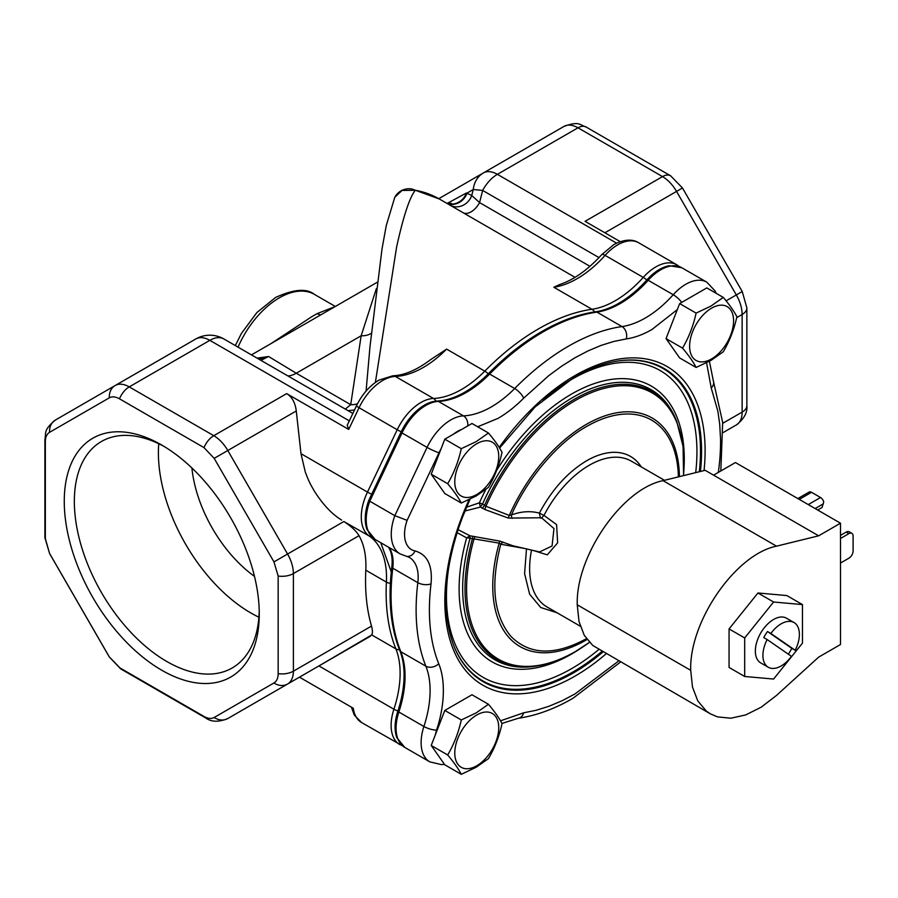 <?xml version="1.0" encoding="UTF-8"?>
<svg xmlns="http://www.w3.org/2000/svg" width="898" height="898" viewBox="0 0 898 898"><rect width="100%" height="100%" fill="white"/><g stroke="black" fill="none" stroke-linecap="round" stroke-linejoin="round"><path stroke-width="1.35" d="M595.531 311.797A94.077 54.318 120 0 0 596.395 311.673A94.077 54.318 120 0 0 618.902 303.21A94.077 54.318 120 0 0 646.998 279.806A41.555 23.988 -60 0 1 669.347 265.729L681.784 267.727L706.838 282.185A42.083 24.291 -60 0 0 685.791 284.273A42.083 24.291 -60 0 0 673.231 294.735A93.549 54.015 -60 0 1 645.303 318.015A93.549 54.015 -60 0 1 621.988 326.569L596.934 312.111A93.549 54.015 120 0 0 620.249 303.546A93.549 54.015 120 0 0 648.188 280.277A42.083 24.291 -60 0 1 660.748 269.815A42.083 24.291 -60 0 1 681.784 267.727M437.382 401.092A94.077 54.318 120 0 0 442.467 400.542A94.077 54.318 120 0 0 464.973 392.078A94.077 54.318 120 0 0 488.422 373.613A214.734 123.98 -60 0 1 593.32 312.134A214.734 123.98 -60 0 1 595.464 311.808A3.682 2.739 81.9 0 1 595.497 311.808A3.682 2.739 81.9 0 1 596.934 312.111A215.273 124.283 -60 0 0 543.29 331.8A215.273 124.283 -60 0 0 489.635 374.062L514.689 388.52A93.549 54.015 -60 0 1 491.363 406.884A93.549 54.015 -60 0 1 463.435 415.864L438.392 401.406A93.549 54.015 120 0 0 466.32 392.426A93.549 54.015 120 0 0 489.635 374.062A3.682 1.246 44.7 0 0 488.422 373.613M368.752 500.489L369.774 501.219A43.025 24.841 -60 0 0 366.216 519.762A43.025 24.841 -60 0 0 375.128 539.462L367.013 529.494A42.498 24.538 -60 0 1 365.239 518.775A42.498 24.538 -60 0 1 368.752 500.489L400.968 432.252A41.555 23.988 -60 0 1 434.419 401.361A41.555 23.988 -60 0 1 436.888 401.114A3.682 2.829 87.7 0 1 437.146 401.08A3.682 2.829 87.7 0 1 438.392 401.406A42.083 24.291 -60 0 0 425.82 405.447A42.083 24.291 -60 0 0 402.012 432.937L427.066 447.395A42.083 24.291 -60 0 1 450.875 419.905A42.083 24.291 -60 0 1 463.435 415.864A9.395 7.206 87.7 0 1 467.768 425.921M618.722 660.928L574.978 693.963L561.879 700.844L548.891 706.299L536.128 710.296L523.669 712.799L500.512 720.825M477.68 426.774L498.008 418.378A102.933 59.436 120 0 0 523.669 398.173L548.689 375.712L561.778 366.081L574.978 357.763L588.168 350.837L601.256 345.348L613.929 341.408L626.288 338.928A102.933 59.436 120 0 0 651.937 329.51L677.328 309.586M470.036 499.209L462.448 517.327A3.682 0.808 -159.1 0 1 461.606 517.517L458.586 525.801A184.056 106.267 120 0 0 574.978 676.138A184.056 106.267 120 0 0 606.217 653.71M539.563 551.944L552.079 545.984L553.976 528.552L542.291 518.415M458.07 529.652L469.98 535.78L500.006 541.146L512.938 545.771L539.631 551.956M466.028 507.359L479.386 502.835L480.408 507.089L482.54 504.014L485.908 506.248L509.278 515.43A3.682 1.224 -66.7 0 0 508.391 518.09L485.122 509.615L480.408 507.089L464.94 510.996M679.427 476.625A132.006 76.218 -60 0 0 586.102 424.507A132.006 76.218 -60 0 0 509.278 515.43L511.422 514.981C521.076 511.366 530.392 510.738 539.384 513.106L543.964 515.418L556.569 524.567L557.647 542.841L547.286 554.852L533.401 550.519M456.88 532.514L466.646 537.88A3.682 1.224 -164.4 0 1 470.047 538.351L469.98 535.78L466.646 537.88A159.215 91.922 120 0 0 571.7 653.969A159.215 91.922 120 0 0 580.445 648.524M524.443 548.442L500.781 544.244C490.297 584.879 493.676 615.579 510.928 636.379C529.64 655.147 554.863 655.888 586.574 638.613M503.542 542.291A3.682 3.008 123.8 0 0 500.781 544.244L499.187 543.155L474.032 538.879A3.682 1.055 101 0 1 475.267 536.701M664.486 480.295L631.283 461.134A84.221 48.627 120 0 0 589.178 465.299A84.221 48.627 120 0 0 543.964 515.418L541.258 518.213L540.416 517.91L539.384 513.106C551.956 489.578 567.693 472.135 586.574 460.786A87.903 50.748 -60 0 1 641.273 466.893M397.848 711.227A3.682 1.033 18.1 0 0 398.858 712.024A42.083 24.291 -60 0 0 404.785 747.417L396.837 737.64A41.555 23.988 -60 0 1 397.848 711.227A94.077 54.318 120 0 0 400.16 651.443A94.077 54.318 120 0 0 399.846 650.657M399.06 648.625L399.834 650.623A3.682 2.739 -21.9 0 0 399.834 650.623A214.734 123.98 -60 0 1 399.06 648.625A214.734 123.98 -60 0 1 391.797 567.278A43.935 25.369 120 0 0 390.316 550.642L388.643 547.275M706.58 362.781L711.227 388.003L717.85 411.138L719.68 423.946L720.522 438.651A205.878 118.862 -60 0 1 720.555 442.31L720.544 443.78A205.878 118.862 -60 0 1 720.499 446.553L720.465 447.776A205.878 118.862 -60 0 1 718.321 472.415M688.272 298.619L696.612 293.803M435.182 735.238L436.563 730.085C444.69 705.873 445.677 680.37 438.718 663.723A205.878 118.862 -60 0 1 431.029 583.857C432.713 565.426 427.369 554.459 415.011 550.945A33.641 19.419 -60 0 1 407.108 520.346L439.021 452.76A32.687 18.869 -60 0 1 441.041 448.877M400.968 432.252L402.012 432.937L369.774 501.219L394.828 515.677L407.108 520.346M603.052 651.881A180.857 104.426 -60 0 1 573.676 672.793A180.857 104.426 -60 0 1 454.164 646.672C441.636 614.097 443.41 573.71 459.473 525.498L459.473 525.498A3.682 0.954 -160.9 0 1 458.586 525.801M539.496 517.764L508.391 518.09M683.546 475.614L683.097 446.564L676.778 421.521A154.815 89.385 120 0 0 574.473 399.172A154.815 89.385 120 0 0 484.572 505.372L482.383 508.279M683.513 475.626A153.738 88.767 120 0 0 575.304 400.519A153.738 88.767 120 0 0 485.908 506.248A3.682 1.19 -70.1 0 0 485.122 509.615M678.383 476.883A129.884 74.994 120 0 0 586.574 426.505C557.916 442.422 527.452 478.297 511.422 514.981A3.682 2.425 -111.7 0 0 512.264 518.337M485.829 489.466A159.215 91.922 120 0 0 479.386 502.835L482.54 504.014A156.028 90.081 120 0 1 572.991 397.331A156.028 90.081 120 0 1 676.093 419.849L676.778 421.521M557.052 612.762L540.742 607.508L529.618 594.184L524.589 573.642L526.486 548.914M500.006 541.146A3.682 0.988 -82.1 0 0 499.187 543.155A132.006 76.218 -60 0 0 586.102 640.072A132.006 76.218 -60 0 0 587.034 639.522M589.436 642.362A153.738 88.767 120 0 1 575.304 651.589A153.738 88.767 120 0 1 474.032 538.879L472.427 538.755A3.682 0.673 98.2 0 0 472.236 536.173M472.427 538.755L470.047 538.351A156.028 90.081 120 0 0 533.726 666.451L535.511 666.204A154.815 89.385 120 0 1 472.427 538.755M840.494 563.035L848.902 558.186A5.938 3.435 120 0 0 853.1 550.901L853.1 536.061A5.938 3.435 120 0 0 851.865 533.333A5.938 3.435 120 0 0 848.902 533.625L840.494 538.486M851.865 533.333L849.182 531.784A5.938 3.435 120 0 0 846.208 532.076L840.494 535.376M710.408 713.865L592.792 645.494L584.306 635.391L579.03 621.584L577.246 604.814C575.652 556.03 622.112 488.804 663.038 480.654L705.166 470.305L713.573 475.154L735.428 462.537L840.494 523.197L818.639 535.814L776.512 546.164C735.585 554.313 689.125 621.539 690.708 670.335L692.504 687.093L697.78 700.9L706.266 711.014L710.408 713.865L717.502 716.885L730.882 718.209L745.722 714.92L761.201 707.186L776.512 695.422L818.639 657.134L840.494 644.517L840.494 523.197M713.573 475.154L818.639 535.814M817.674 510.019L822.063 507.482L823.735 501.881A4.872 2.817 -120 0 0 820.536 497.503L808.256 504.586M797.839 498.57L809.098 492.07A4.872 2.817 60 0 1 811.534 492.306L820.536 497.503M767.128 639.533L791.452 656.337A25.795 14.896 -60 0 1 768.25 667.236A25.795 14.896 -60 0 1 762.907 655.428A25.795 14.896 -60 0 1 767.128 639.533L763.76 637.591A25.795 14.896 -60 0 1 767.498 631.519L770.854 633.46A25.795 14.896 -60 0 1 794.045 622.561L786.48 618.194A25.795 14.896 120 0 0 773.582 619.474A25.795 14.896 120 0 0 756.733 642.205A25.795 14.896 120 0 0 760.696 662.87M744.689 676.475L729.064 667.45L729.064 628.926L757.957 592.983L773.582 602.008L744.689 637.95L744.689 676.475L773.582 679.056L802.475 643.114L802.475 604.59L773.582 602.008M729.064 628.926L744.689 637.95M757.957 592.983L786.85 595.565L802.475 604.59M794.045 622.561A25.795 14.896 -60 0 1 799.388 634.37A25.795 14.896 -60 0 1 795.179 650.264L791.812 648.334A25.795 14.896 -60 0 1 788.276 654.148M770.854 633.46L795.179 650.264M791.812 648.334L767.498 631.519M164.312 446.575A130.749 75.488 -120 0 0 101.429 441.502A130.749 75.488 -120 0 0 74.343 501.353A130.749 75.488 -120 0 0 166.804 661.5A130.749 75.488 -120 0 0 232.178 667.977A130.749 75.488 -120 0 0 259.23 610.966M161.763 670.234A137.888 79.608 60 0 1 64.263 501.353A137.888 79.608 60 0 1 161.763 445.06L161.763 445.06A137.888 79.608 60 0 1 161.763 445.071A137.888 79.608 60 0 1 259.264 613.94A137.888 79.608 60 0 1 161.763 670.234M254.482 576.381A101.631 58.673 60 0 1 191.903 467.981M271.084 343.552L311.842 316.646L317.129 313.626L335.066 306.611M375.375 382.458L396.59 247.118C403.382 216.238 409.623 197.291 415.314 190.264A215.273 124.283 -60 0 1 439.302 198.974L454.68 207.853M553.819 287.237L559.925 284.453C574.035 279.682 587.977 269.737 601.75 254.617A7.487 2.088 -138.1 0 1 605.095 255.369A42.083 24.291 -60 0 1 617.667 244.885A42.083 24.291 -60 0 1 638.714 242.797L676.868 264.831A42.083 24.291 120 0 0 655.832 266.908A42.083 24.291 120 0 0 643.249 277.403A93.549 54.015 -60 0 1 591.973 309.271L553.819 287.237A93.549 54.015 120 0 0 605.095 255.369L643.249 277.403A7.487 2.088 -138.1 0 1 646.807 280.019M447.204 203.397L466.466 192.991L471.742 195.517L479.566 202.589A16.164 9.328 -60 0 1 463.054 212.691L454.702 207.865M616.544 243.133L497.391 174.335L577.998 127.808L662.522 176.603L585.058 221.335L620.215 241.629M158.744 443.735A130.749 75.488 -120 0 0 158.396 452.828A130.749 75.488 -120 0 0 258.905 617.218M723.227 432.51L736.326 424.945L723.227 432.51M365.812 570.208C364.801 590.884 366.71 609.506 371.525 626.074L293.388 671.188L293.388 573.575L359.032 535.679C356.158 530.92 351.096 526.206 343.878 521.525L369.235 536.016A93.549 54.015 -60 0 1 386.398 582.095L365.812 570.208C366.451 556.345 364.195 544.828 359.032 535.679M390.394 583.363A7.487 4.063 2.8 0 1 386.398 582.095A215.273 124.283 120 0 0 395.883 648.872A93.549 54.015 -60 0 1 393.908 709.218L318.925 665.934L371.738 634.931C372.715 633.258 372.648 630.306 371.525 626.074M370.425 636.199L227.8 718.535A16.164 13.201 -120 0 1 214.184 717.48C211.356 719.017 207.966 718.681 204.026 716.469L119.49 667.663L109.332 656.943L49.558 553.404L45.349 539.249L45.349 441.636C45.405 437.113 46.808 434.015 49.558 432.331L109.332 397.825C112.16 396.276 115.55 396.613 119.49 398.824L204.026 447.631L214.184 458.362L273.957 561.89L278.167 576.056L278.167 673.657C278.111 678.181 276.707 681.29 273.957 682.963L214.184 717.48M204.026 447.631A16.164 9.328 -60 0 1 213.78 435.687L286.664 393.616C292.041 396.894 295.24 402.674 296.273 410.97L300.987 453.692L305.298 472.067C308.306 479.723 308.912 481.867 314.592 491.509C323.067 504.743 332.092 514.273 341.655 520.099M391.281 571.925L380.774 542.729M318.925 665.934L227.8 718.535A28.051 16.198 60 0 1 227.8 718.546C218.685 722.273 211.311 722.082 205.698 717.951A16.164 9.328 -60 0 1 204.026 716.469M49.558 432.331A16.164 13.201 60 0 1 55.44 420.006L195.82 338.961A28.051 16.198 60 0 1 209.84 340.353L129.245 386.892A16.164 9.328 120 0 0 119.49 398.824M286.664 393.616L348.705 429.435L347.234 425.237M594.51 311.954A7.487 5.568 -98.1 0 0 591.973 309.271A215.273 124.283 -60 0 0 538.351 328.96A215.273 124.283 -60 0 0 484.774 371.155A93.549 54.015 -60 0 1 433.498 398.465A42.083 24.291 120 0 0 420.904 402.506A42.083 24.291 120 0 0 397.219 429.749L359.065 407.714A7.487 0.831 -154.5 0 1 356.517 405.761C362.074 394.368 369.572 385.814 379.001 380.101L392.808 375.791C404.302 375.353 416.897 369.976 430.602 359.66L446.609 349.12L484.774 371.155A7.487 2.526 44.7 0 1 488.22 373.815M447.372 203.633A16.164 14.57 -62.7 0 0 467.117 193.048L473.268 189.5L471.742 195.517A16.164 14.548 -61.1 0 1 450.65 205.519M504.193 160.922L438.796 198.683M589.952 266.313L479.566 202.589L482.653 190.432A28.051 16.198 -60 0 1 497.391 174.335A28.051 16.198 -120 0 0 483.371 172.944A28.051 22.91 -120 0 0 473.268 189.5L482.653 190.432L599 257.603M304.86 674.05L227.8 718.535M402.686 745.98L361.681 722.598A42.083 24.291 -60 0 1 353.284 708.241L299.461 677.171M466.466 192.991A16.164 14.626 -63.1 0 1 446.946 203.386M352.858 413.439L223.871 338.961A28.051 28.051 0 0 0 195.82 338.961L115.213 385.5A28.051 16.198 60 0 1 129.245 386.892L213.78 435.687A28.051 16.198 60 0 1 227.8 450.504L287.573 554.032L343.878 521.525M394.761 197.324L401.99 190.455L415.314 190.264L411.935 189.007A16.164 16.164 0 0 0 394.761 197.324L386.252 225.634L382.02 248.869L369.987 346.673L366.081 391.068M357.494 403.786A16.164 13.144 8.6 0 1 350.714 404.672L345.326 409.084M260.936 360.367L268.581 356.495L259.039 359.267M371.312 333.326A16.164 13.144 8.6 0 1 361.153 335.773L376.385 288.561M257.097 358.156L268.581 356.495L296.261 373.231A28.051 16.198 -60 0 1 287.888 375.925M476.759 765.758A31.082 17.949 -60 0 1 454.781 753.074A31.082 17.949 -60 0 1 476.759 714.999A31.082 17.949 -60 0 1 498.738 727.694A31.082 17.949 -60 0 1 476.759 765.758M461.28 719.96L476.198 712.877L488.456 704.268C494.731 711.721 499.266 718.164 502.038 723.597C499.266 736.281 494.731 747.955 488.456 758.619L476.198 767.229L461.28 774.312C458.496 768.879 453.973 762.436 447.698 754.982C453.973 744.319 458.496 732.645 461.28 719.96L444.802 710.441L471.978 694.76L488.456 704.268M461.28 774.312L444.802 764.793L431.22 745.463L444.802 710.441M431.22 745.463L447.698 754.982M476.759 494.495A31.082 17.949 -60 0 1 454.781 481.799A31.082 17.949 -60 0 1 476.759 443.735A31.082 17.949 -60 0 1 498.738 456.42A31.082 17.949 -60 0 1 476.759 494.495M461.28 448.686L476.198 441.614L488.456 433.004C494.731 440.458 499.266 446.901 502.038 452.334C499.266 465.018 494.731 476.681 488.456 487.345L476.198 495.965L461.28 503.037C458.496 497.604 453.973 491.161 447.698 483.708C453.973 473.044 458.496 461.37 461.28 448.686L444.802 439.178L471.978 423.486L488.456 433.004M461.28 503.037L444.802 493.53L431.22 474.2L444.802 439.178M431.22 474.2L447.698 483.708M711.598 358.908A31.082 17.949 -60 0 1 689.619 346.213A31.082 17.949 -60 0 1 711.598 308.149A31.082 17.949 -60 0 1 733.576 320.833A31.082 17.949 -60 0 1 711.598 358.908M696.118 313.11L711.036 306.027L723.294 297.418C729.569 304.871 734.104 311.314 736.888 316.747C734.104 329.431 729.569 341.105 723.294 351.769L711.036 360.379L696.118 367.45C693.335 362.017 688.811 355.574 682.536 348.121C688.811 337.457 693.335 325.783 696.118 313.11L679.651 303.591L706.827 287.91L723.294 297.418M696.118 367.45L679.651 357.943L666.058 338.613L679.651 303.591M666.058 338.613L682.536 348.121M646.998 279.806A3.682 1.033 41.9 0 1 648.188 280.277L673.231 294.735A9.395 2.627 41.9 0 1 681.728 302.39M523.669 398.173A9.395 3.165 44.7 0 0 514.689 388.52A215.273 124.283 -60 0 1 568.333 346.269A215.273 124.283 -60 0 1 621.988 326.569A9.395 6.982 81.9 0 1 626.288 338.928M404.785 747.417L429.828 761.874A42.083 24.291 -60 0 1 421.117 742.612A42.083 24.291 -60 0 1 423.901 726.482L398.858 712.024A93.549 54.015 120 0 0 400.822 651.712A215.273 124.283 -60 0 1 392.774 568.21A43.407 25.054 120 0 0 389.137 547.556M704.043 470.574A184.056 106.267 120 0 0 574.978 375.589A184.056 106.267 120 0 0 499.221 447.406M469.07 499.67A184.056 106.267 120 0 0 461.606 517.517M499.614 448.046L535.096 406.94L574.215 377.272C589.818 368.303 604.814 362.826 619.193 360.828A180.857 104.426 -60 0 1 700.44 471.461M454.006 646.302A180.307 104.101 120 0 0 572.991 671.94A180.307 104.101 120 0 0 602.042 651.297M699.317 471.742A180.307 104.101 120 0 0 618.789 360.884M449.831 560.992A177.119 102.26 120 0 0 571.7 668.595A177.119 102.26 120 0 0 598.865 649.467M695.703 472.629A177.119 102.26 120 0 0 571.7 379.36A177.119 102.26 120 0 0 542.819 399.924M531.537 550.081A84.221 48.627 120 0 0 547.073 607.003L580.288 626.187M683.939 469.272A159.215 91.922 120 0 0 571.7 393.975A159.215 91.922 120 0 0 496.661 470.372M391.797 567.278A3.682 1.785 6.9 0 0 392.774 568.21L417.828 582.667A43.407 25.054 -60 0 0 409.185 557.31L406.513 556.311A9.395 7.532 -78.5 0 0 415.011 550.945M400.16 651.443L399.834 650.623A3.682 2.739 -21.9 0 0 400.822 651.712L425.865 666.181A215.273 124.283 -60 0 1 417.828 582.667A9.395 4.546 -173.1 0 0 431.029 583.857M453.344 434.25A32.687 18.869 -60 0 1 461.673 429.435M375.128 539.462L400.171 553.931A43.025 24.841 -60 0 1 394.828 515.677L427.066 447.395A9.395 1.089 25.3 0 0 439.021 452.76M438.718 663.723A9.395 6.982 -21.9 0 1 425.865 666.181A93.549 54.015 -60 0 1 423.901 726.482A9.395 2.627 18.1 0 0 436.563 730.085M501.948 723.429L518.348 718.265A9.395 6.982 -98.1 0 0 523.669 712.799M720.825 470.967L722.677 422.43L713.304 380.673A9.395 6.982 158.1 0 1 711.227 388.003M848.902 533.625L846.208 532.076M577.246 604.814L690.708 670.335M663.038 480.654L776.512 546.164M815.148 508.56L823.343 503.834M799.265 499.389L811.534 492.306M235.332 345.584L241.36 333.517L256.895 312.526L275.563 297.485C293.725 289.156 306.667 288.112 314.401 294.387A70.19 40.522 120 0 0 279.3 297.855A70.19 40.522 120 0 0 238.037 347.144M575.023 277.336L463.054 212.691M348.705 429.435L359.065 407.714A42.083 24.291 -60 0 1 382.75 380.471A42.083 24.291 -60 0 1 395.333 376.43A93.549 54.015 120 0 0 446.609 349.12M392.808 375.791A7.487 5.747 87.8 0 1 395.333 376.43L433.498 398.465A7.487 5.747 87.8 0 1 435.979 401.159M604.893 232.784L676.553 191.42L736.326 294.948L726.112 300.841M736.674 317.645L742.141 314.491L742.141 412.103L722.744 423.295M746.867 307.891L742.242 291.524L736.326 294.948A28.051 16.198 60 0 1 742.141 314.491A16.164 9.328 0 0 0 746.867 307.891L746.867 405.503C747.63 412.429 744.116 418.917 736.326 424.945L736.326 424.945A28.051 16.198 60 0 0 742.141 412.103A16.164 9.328 0 0 0 746.867 405.503M278.167 576.056A16.164 9.328 180 0 0 293.388 573.575A28.051 16.198 -120 0 0 287.573 554.032L273.957 561.89M483.371 172.944L563.966 126.416A28.051 16.198 -120 0 1 577.998 127.808A16.164 9.328 -60 0 1 586.08 127L670.615 175.806A16.164 9.328 120 0 0 662.522 176.603A28.051 16.198 60 0 1 676.553 191.42L682.469 187.996L742.242 291.524M371.738 634.931L395.883 648.872A7.487 5.568 -21.9 0 0 399.487 649.737M273.957 682.963A16.164 13.201 -120 0 0 287.573 684.029A28.051 16.198 -120 0 0 293.388 671.188A16.164 9.328 180 0 1 278.167 673.657M214.184 458.362L296.273 410.97M109.332 397.825A16.164 13.201 -120 0 1 115.213 385.5L55.44 420.006C42.801 430.479 46.382 433.139 44.9 439.448A16.164 9.328 180 0 0 45.349 441.636M300.987 453.692L367.484 492.082A43.025 24.841 120 0 0 369.235 536.016A7.487 6.106 -55.5 0 0 371.548 536.701M397.937 710.98A7.487 2.088 -161.9 0 1 393.908 709.218A42.083 24.291 -60 0 0 399.834 744.633M401.181 431.803A7.487 0.831 25.5 0 1 397.219 429.749L367.484 492.082A7.487 0.831 25.5 0 0 371.693 494.259M119.49 667.663A16.164 9.328 120 0 0 121.163 669.145L109.332 656.943M49.558 553.404L44.9 537.06A16.164 9.328 0 0 0 45.349 539.249M223.871 338.961A28.051 16.198 120 0 0 209.84 340.353L349.311 420.87M350.714 404.672L296.261 373.231L361.153 335.773L350.714 404.672M317.129 313.626A16.164 11.034 -118.3 0 0 320.822 314.839M429.828 761.874L441.614 764.636L444.488 764.344M518.348 718.265C536.241 715.65 554.47 708.982 573.025 698.262L620.563 661.994M535.511 666.204C548.341 664.397 561.508 659.603 575.012 651.813L589.447 642.384M596.395 311.673L593.32 312.134M442.467 400.542L434.419 401.361M713.304 380.673L709.409 361.288M716.166 293.298L715.111 290.997L706.838 282.185M406.513 556.311L400.171 553.931M459.473 525.498L462.448 517.327M541.415 518.247L539.417 517.742M768.25 667.236L760.685 662.87M676.868 264.831L679.438 266.605M601.75 254.617L613.929 244.514C624.099 239.339 632.36 238.767 638.714 242.797M670.615 175.806L682.469 187.996M563.966 126.416C579.356 120.702 579.872 125.125 586.08 127M347.178 425.338L356.517 405.761M205.698 717.951L121.163 669.145M109.298 656.954L49.525 553.426M44.9 537.06L44.9 439.448M451.458 203.375L446.744 203.274M361.681 722.598L354.306 715.077L351.421 707.164M348.042 410.655L354.497 410.004M411.935 189.007L439.302 198.974M335.324 306.465L314.401 294.387M251.451 354.89L377.182 282.298"/></g></svg>
